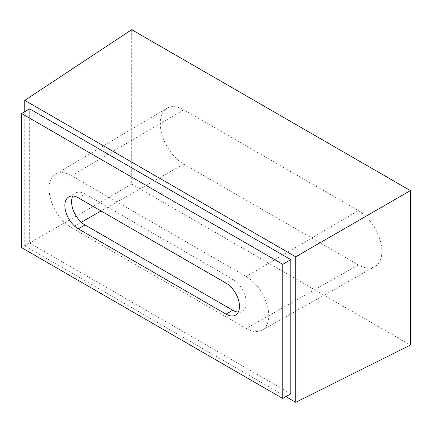 <?xml version="1.0" encoding="UTF-8"?>
<svg xmlns="http://www.w3.org/2000/svg" width="432" height="432" viewBox="0 0 432 432"><rect width="100%" height="100%" fill="white"/><g stroke="black" fill="none" stroke-linecap="round" stroke-linejoin="round"><path stroke-width="0.32" stroke-dasharray="2.16 1.62" d="M71.588 227.723L246.197 328.531A31.86 18.392 -120 0 0 262.03 330.167A31.86 18.392 -120 0 0 267.035 304.673A31.86 18.392 -120 0 0 246.197 276.507L71.588 175.7A31.86 18.392 -120 0 0 55.561 174.177A31.86 18.392 -120 0 0 50.803 199.735A31.86 18.392 -120 0 0 71.588 227.723L81.292 222.215M183.74 164.101L358.355 264.908A33.242 19.192 -120 0 0 374.868 266.614A33.242 19.192 -120 0 0 380.095 240.014A33.242 19.192 -120 0 0 358.355 210.627L183.74 109.814A33.242 19.192 -120 0 0 167.017 108.227A33.242 19.192 -120 0 0 162.054 134.897A33.242 19.192 -120 0 0 183.74 164.101L101.088 210.989M131.695 29.695L131.695 184.124L410.4 345.033M285.903 396.641L24.754 245.867L131.695 184.124M24.754 245.867L24.754 111.704M290.812 393.806L29.657 243.032L29.657 108.875M29.657 243.032L21.6 247.682M78.3 197.829L85.018 193.952L232.767 279.256L226.049 283.133M85.018 193.952A18.997 10.967 -120 0 0 75.519 193.012A18.997 10.967 -120 0 0 72.776 196.015M238.291 312.093A18.997 10.967 -120 0 0 242.266 311.218A18.997 10.967 -120 0 0 246.197 302.519A18.997 10.967 -120 0 0 232.767 279.256M358.355 264.908L246.197 328.531M358.355 210.627L246.197 276.507M183.74 109.814L71.588 175.7M55.561 174.177L167.017 108.227M262.03 330.167L374.868 266.614M68.807 196.889L75.519 193.012M235.548 315.095L242.266 311.218"/><path stroke-width="0.65" d="M21.6 113.524L21.6 247.682L282.755 398.461L282.755 264.303L21.6 113.524L29.657 108.875L290.812 259.648L290.812 393.806L282.755 398.461M78.3 228.852A18.997 10.967 60 0 1 64.87 205.589A18.997 10.967 60 0 1 68.807 196.889A18.997 10.967 60 0 1 78.3 197.829L226.049 283.133A18.997 10.967 60 0 1 239.485 306.396A18.997 10.967 60 0 1 235.548 315.095A18.997 10.967 60 0 1 226.049 314.15L78.3 228.852L85.018 224.975L232.767 310.273A18.997 10.967 -120 0 0 238.291 312.093M410.4 190.604L131.695 29.695L24.754 100.37L295.72 256.813L410.4 190.604L410.4 345.033L295.72 402.305L285.903 396.641M24.754 111.704L24.754 100.37M295.72 256.813L295.72 402.305M290.812 259.648L282.755 264.303M72.776 196.015A18.997 10.967 -120 0 0 71.588 201.712A18.997 10.967 -120 0 0 85.018 224.975M101.088 210.989L81.292 222.215M226.049 314.15L232.767 310.273"/></g></svg>
